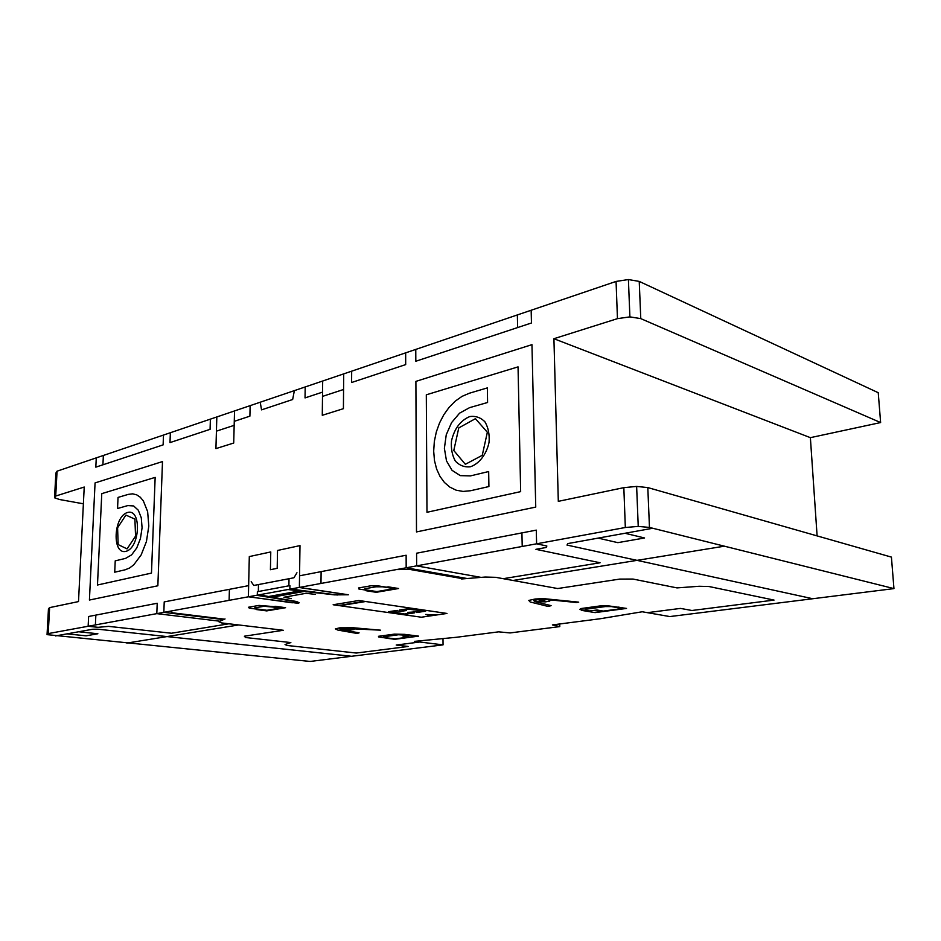 <?xml version="1.0" encoding="UTF-8"?>
<svg xmlns="http://www.w3.org/2000/svg" width="941" height="941" viewBox="0 0 941 941"><rect width="100%" height="100%" fill="white"/><g stroke="black" fill="none" stroke-linecap="round" stroke-linejoin="round"><path stroke-width="1.41" d="M83.384 503.811L59.577 499.518L54.531 497.801L55.707 496.048L84.219 487.038L78.503 601.581L49.626 607.615L48.462 608.78L47.05 634.634L48.214 633.599L49.626 607.615M48.214 633.599L625.33 527.501L638.233 526.407L649.466 527.43L893.95 588.607L891.421 557.107L647.808 487.579L636.634 486.426L623.836 487.65L558.307 501.341L553.92 338.713L617.461 318.646L629.894 316.882L640.774 318.623L880.623 422.556L810.377 437.659L817.106 535.899M553.92 338.713L810.377 437.659M893.95 588.607L669.827 616.567L642.244 611.768L600.24 618.743L552.379 624.918L559.789 626.6L510.081 632.928L498.612 631.846L456.632 637.257L414.452 641.362L443.046 644.867L442.988 638.516M443.046 644.867L310.118 661.452L47.05 634.634M54.531 497.801L55.884 473.064L57.06 471.182L55.707 496.048M629.894 316.882L628.412 279.548L616.061 281.43L57.06 471.182M617.461 318.646L616.061 281.43M640.774 318.623L639.233 281.406L628.412 279.548M880.623 422.556L878.235 392.703L639.233 281.406M625.33 527.501L623.836 487.65M559.789 626.6L559.719 623.977M649.466 527.43L647.808 487.579M638.233 526.407L636.634 486.426M521.926 532.888L522.22 546.462M481.039 577.374L416.64 565.87L416.592 553.214L536.288 530.124L536.605 543.816L546.874 546.015L546.133 547.486L535.911 549.321L600.076 562.765L503.235 578.691M488.673 471.535L488.908 486.544L470.641 490.72L463.101 491.437L456.126 490.179L449.857 487.12L444.423 482.462L439.976 476.369L436.612 469.018L434.471 460.561L433.683 451.139L434.342 441.364L436.342 431.895L439.553 422.932L443.846 414.687L449.104 407.359L455.197 401.184L461.996 396.384L469.394 393.22L487.356 387.892L487.579 402.489L469.583 407.653L459.584 413.158L451.574 422.615L446.257 434.742L444.387 448.316L446.493 460.902L452.033 470.312L460.278 475.628L470.453 475.899L488.673 471.535M487.356 432.26L482.262 455.326L465.348 464.301L453.785 450.504L458.773 427.932L475.428 418.663L487.356 432.26M517.35 314.941L517.621 327.562M531.159 310.248L531.453 322.986L415.816 361.25L415.769 349.417M520.655 491.625L518.044 366.872L426.308 394.808L426.979 512.292L520.655 491.625M531.959 344.653L535.747 507.093L416.498 531.924L415.898 381.387L531.959 344.653M294.38 390.621L292.651 399.513L261.551 409.864L260.21 402.219M299.544 575.798L406.136 555.237L406.171 567.799L467.136 578.515M288.899 585.82L289.016 578.715M293.957 577.739L296.944 572.751M320.975 583.455L321.116 571.634M258.481 584.584L258.34 591.524M251.188 581.714L253.811 585.455L293.933 577.774M257.293 595.159L257.364 591.701L289.922 585.62L289.863 589.172M287.911 589.537L334.455 594.865L348.382 594.771L299.379 587.431L299.991 545.604L277.524 550.461L277.195 568.329L270.42 569.705L270.773 551.932L249.306 556.578L248.389 596.806M229.404 589.337L229.122 600.346M248.647 585.62L164.216 601.911L163.84 612.344L223.535 619.601M228.934 623.789L171.485 633.234L108.58 626.365L98.04 627.329L88.148 626.259L88.619 616.496L157.206 603.263L156.818 613.638L219.829 621.213M95.394 624.93L95.853 615.096M157.853 585.784L89.419 600.04L95.065 482.909L162.499 461.572L157.853 585.784M114.72 572.199L115.225 560.86L125.565 558.389L131.611 554.861L136.763 547.921L140.432 538.57L142.079 527.83L141.279 517.762L138.303 510.234L133.657 505.952L127.823 505.576L117.554 508.516L118.037 497.413L128.305 494.378L132.634 493.837L136.645 494.813L140.233 497.189L143.326 500.871L147.631 511.61L148.807 526.054L146.443 541.498L141.15 554.931L133.74 564.847L129.517 568.035L125.082 569.823L114.72 572.199M127.094 548.909L118.154 544.592L117.59 527.795L125.882 515.08L134.904 519.126L135.551 536.135L127.094 548.909M97.476 585.008L151.477 573.093L155.159 477.381L101.769 493.637L97.476 585.008M343.7 373.883L343.418 408.676L322.281 415.299L322.681 381.023M351.675 371.177L351.605 382.505L405.689 364.602L405.665 352.851M322.551 392.115L305.037 397.914L305.19 386.951M234.274 421.333L249.894 416.157L250.141 405.642M343.571 389.492L322.504 396.396M234.544 410.935L233.709 443.035L215.924 448.61L216.83 416.945M216.418 431.154L234.168 425.344M170.356 432.719L169.992 442.599L210.078 429.331L210.384 419.133M96.264 457.867L95.817 467.148L163.122 444.881L163.487 435.048M102.922 464.795L103.369 455.456M125.871 551.355C140.197 548.038 141.785 508.175 127.529 512.504C113.532 516.221 111.767 554.896 125.871 551.355M470.335 466.783C479.192 463.854 486.638 454.15 489.061 442.258C489.649 434.307 488.273 427.496 484.933 421.827C480.639 417.486 475.558 415.746 469.7 416.581C460.431 420.521 454.362 428.637 451.492 440.917C450.88 448.645 452.162 455.35 455.326 461.031C459.455 465.477 464.466 467.395 470.335 466.783M647.396 612.673L680.496 608.404L691.929 610.497L774.043 600.087L709.02 586.525L699.222 586.267L677.002 587.902L632.928 579.044L619.743 579.091L557.672 588.537L495.719 577.327L485.168 577.045L461.619 578.974M290.581 589.042L337.36 595.018M386.351 587.172L377.517 585.773L371.001 585.773L358.533 587.96L358.886 589.019L367.719 590.383M315.364 594.383L306.001 593.312L283.911 597.253L291.381 598.605M320.163 592.654L325.386 593.818M314.459 592.03L312.612 592.36M296.344 590.501L298.744 590.066M294.298 589.513L291.745 589.972M297.532 601.899L256.599 595.288M248.389 596.794L298.379 603.346L299.203 602.734L296.286 601.475L259.151 594.818M273.713 606.592L258.963 605.416L248.471 607.251L249.271 608.145L258.01 609.286M281.524 599.488L289.075 600.182M278.912 598.358L277.16 598.676M263.645 596.453L265.915 596.029M262.233 595.371L259.81 595.818M299.767 590.889L268.656 596.523M304.319 591.418L272.302 597.182M376.6 591.618L368.119 590.325L365.884 590.701L376.247 592.301L398.608 588.513L388.245 586.855L385.928 587.255L394.314 588.596M394.079 588.643L376.835 591.583L365.226 589.772L364.885 588.725L375.977 586.796L382.469 586.796L394.079 588.643M366.19 590.654L376.553 592.254M368.143 590.96L370.084 590.619M387.892 587.56L389.88 587.219M398.29 588.56L387.927 586.902M335.314 594.712L342.877 594.042L299.085 587.478M408.429 609.18L425.638 611.18L408.429 609.18L402.96 610.015M446.987 613.45L358.792 600.499L333.138 604.757L421.321 617.214L446.987 613.45M260.292 609.486L258.657 609.768M266.738 610.321L258.352 609.227L256.458 609.556L266.726 610.897L285.582 607.698L275.301 606.31L273.361 606.651L281.688 607.78M256.717 609.509L266.985 610.862M266.938 610.286L255.434 608.78L254.658 607.898L263.998 606.275L281.477 607.815L266.938 610.286M285.323 607.745L275.031 606.357M276.972 606.616L275.301 606.91M248.659 596.747L292.216 602.793L295.792 602.169L295.486 601.617M436.895 614.932L425.685 614.473L431.19 615.767M399.502 610.027L408.418 608.662M397.255 610.897L388.445 611.732L397.22 610.38M412.734 613.12L407.606 612.379L411.029 612.368M413.311 612.026L407.606 612.379M418.439 612.262L413.322 611.521M416.722 612.52L425.638 611.18M391.879 611.721L405.665 614.179L414.44 612.862M405.653 613.685L411.029 612.873M395.502 610.65L400.725 611.391L406.43 610.521L401.219 609.768M405.665 614.179L388.445 611.732M406.43 610.521L402.983 610.533M416.734 612.015L422.203 611.191M365.649 601.499L339.983 605.722M338.748 605.545L364.414 601.323M576.339 602.487L578.727 602.146L543.286 598.594L535.194 599.005L528.807 600.417L530.171 601.981L548.203 606.463L551.097 605.651L534.582 601.511L533.747 600.534L537.746 599.664L547.533 599.629L576.339 602.487M605.392 606.569L585.408 609.286L584.843 610.156L589.701 610.968L596.923 609.991L603.322 611.074L622.507 608.509L611.309 606.569L605.392 606.569M601.57 605.733L580.468 608.627L579.915 609.509L583.302 610.074L581.373 610.333L595.112 612.615L626.53 608.427L607.51 605.733L601.57 605.733M594.136 612.45L625.224 608.298L618.366 607.11M583.549 610.039L589.407 611.015M595.3 610.215L598.417 610.25M583.926 610.097L581.75 610.391M583.244 610.638L585.42 610.344M616.437 607.368L622.766 608.486M619.837 607.368L617.919 607.627M378.729 636.975L394.714 639.315L418.569 636.14L404.559 634.352L394.408 634.128L378.447 636.304L378.729 636.975M386.916 638.292L393.961 639.151L417.569 636.01M395.091 638.88L409.523 636.951L402.983 636.128L408.582 635.375L398.466 634.752L383.34 636.81L383.599 637.469L395.091 638.88M388.327 638.104L394.902 638.904M388.433 638.48L389.845 638.292M402.854 634.587L408.817 635.34M404.23 635.963L405.747 636.151L404.501 636.316M406.465 634.599L404.748 634.822M404.936 634.399L403.23 634.634M357.204 633.469L359.097 632.846L341.301 629.717L339.795 628.976L342.595 628.317L380.505 630.176L353.545 627.776L339.854 627.823L335.361 628.882L337.807 630.07L357.204 633.469M225.04 618.955L218.759 621.683L221.5 622.907L283.323 630.282L244.342 636.21L245.554 637.516L290.851 642.574L285.029 644.526L287.076 645.467L356.298 653.042L408.182 646.467L396.208 645.044L419.78 642.009M224.534 619.166L172.485 612.826L170.474 611.121M396.526 569.564L410.347 569.517L463.454 578.821M652.772 528.254L567.858 543.569L566.988 545.062L812.753 598.735M598.088 538.111L617.837 542.651L644.573 537.97L624.965 533.265M66.952 633.869L86.066 635.822L97.876 633.752L78.679 631.764M126.812 643.091L238.673 624.953M351.569 656.277L97.982 629.211L92.712 629.235L55.472 635.94M513.045 580.468L724.429 546.18M547.533 599.629L550.367 600.334L549.544 601.193L545.357 601.875L534.582 601.511M351.146 628.282L354.181 628.811L354.157 629.47L351.017 629.976L341.301 629.717M539.393 601.111C538.393 600.405 540.122 600.146 544.568 600.358C545.545 601.064 543.816 601.311 539.393 601.111M345.194 629.411C343.747 628.87 345.065 628.682 349.123 628.835C350.546 629.364 349.24 629.564 345.194 629.411"/></g></svg>
